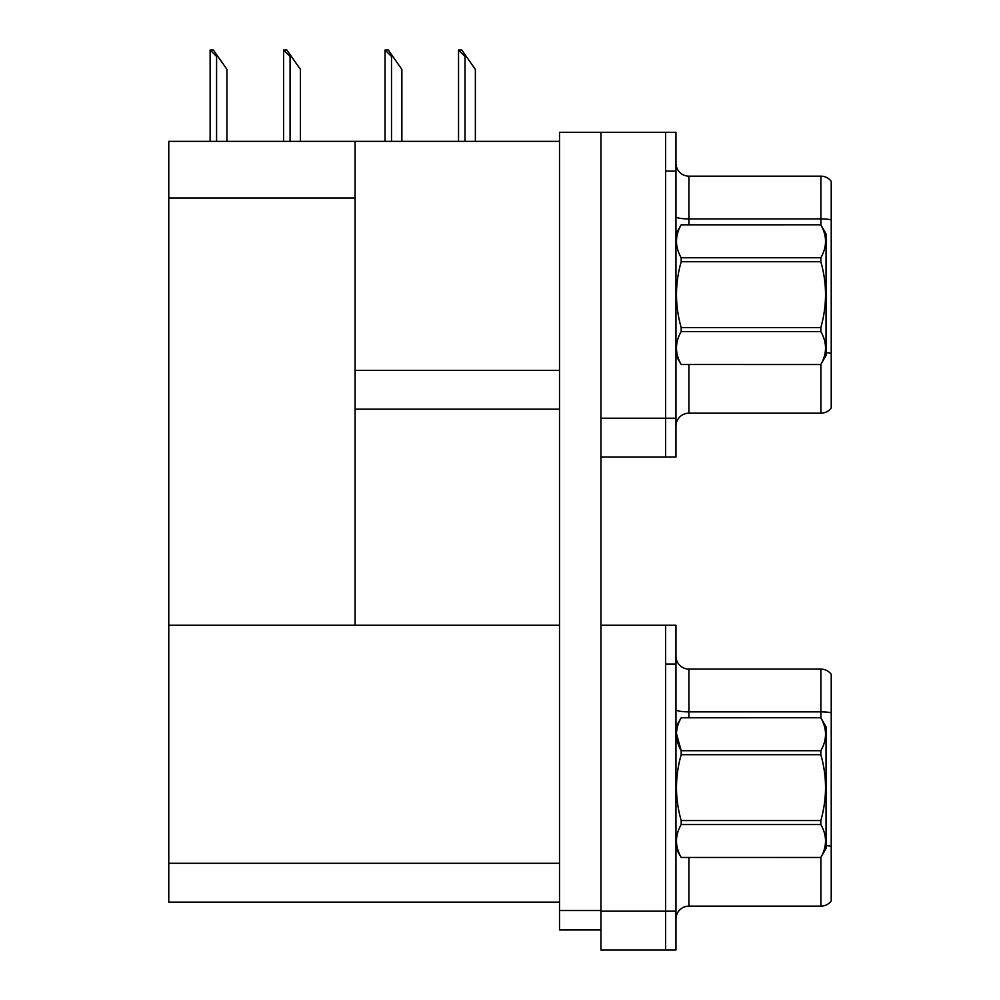 <?xml version="1.0" encoding="UTF-8"?>
<svg xmlns="http://www.w3.org/2000/svg" width="1000" height="1000" viewBox="0 0 1000 1000"><rect width="100%" height="100%" fill="white"/><g stroke="black" fill="none" stroke-linecap="round" stroke-linejoin="round"><path stroke-width="1.5" d="M168.775 198.012L355.087 198.012L355.087 625.25L168.775 625.25L168.775 141.35L559.513 141.35M665.612 625.25L665.612 950L675.962 950L675.962 625.25L600.925 625.25L600.925 132.287L665.612 132.287L665.612 457.05L600.925 457.05L600.925 418.225L665.612 418.225L665.612 457.05L675.962 457.05L675.962 418.225L665.612 418.225L665.612 171.1L675.962 171.1L675.962 418.225M355.087 409.175L559.513 409.175M355.087 198.012L355.087 141.35M600.925 625.25L600.925 950L665.612 950L665.612 664.062L675.962 664.062M355.087 625.25L559.513 625.25M168.775 625.25L168.775 902.125L559.513 902.125M675.962 426.125A12.938 12.938 0 0 1 688.9 413.188L820.875 413.188L820.875 364.438M831.225 181.325A12.938 12.938 0 0 0 820.875 176.15A12.938 12.938 0 0 1 831.225 181.325L831.225 408.013A12.938 12.938 0 0 1 820.875 413.188M665.612 132.287L675.962 132.287L675.962 171.1M831.225 219.812A12.938 2.25 180 0 0 820.875 218.912L820.875 176.15L688.9 176.15A12.938 12.938 0 0 1 675.962 163.212A12.938 12.938 0 0 0 688.9 176.15L688.9 224.8M831.225 220.712L831.225 353.338A12.938 2.25 180 0 0 826.05 352.625M675.962 919.075A12.938 12.938 0 0 1 688.9 906.137L820.875 906.137L820.875 857.4M831.225 674.275A12.938 12.938 0 0 0 820.875 669.1A12.938 12.938 0 0 1 831.225 674.275L831.225 900.962A12.938 12.938 0 0 1 820.875 906.137M831.225 712.775L831.225 713.675L831.225 712.775A12.938 2.25 180 0 0 820.875 711.875L820.875 669.1L688.9 669.1A12.938 12.938 0 0 1 675.962 656.162A12.938 12.938 0 0 0 688.9 669.1L688.9 717.75M831.225 713.675L831.225 846.3A12.938 2.25 180 0 0 826.05 845.588M459.15 50L461.775 50L466.3 56.475L465.012 56.475L458.537 50L458.537 141.35M475.363 141.35L475.363 69.412L466.3 56.475M385.65 50L388.275 50L392.812 56.475L391.512 56.475L385.05 50L385.05 141.35M401.875 141.35L401.875 69.412L392.812 56.475M284.212 50L286.837 50L291.375 56.475L290.075 56.475L283.612 50L283.612 141.35M300.438 141.35L300.438 69.412L291.375 56.475M210.725 50L213.35 50L217.887 56.475L216.588 56.475L210.125 50L210.125 141.35M226.938 141.35L226.938 69.412L217.887 56.475M600.925 929.95L559.513 929.95L559.513 910.537L600.925 910.537M600.925 132.287L559.513 132.287L559.513 910.537M675.962 726.812L681.188 717.75L820.825 717.75L826.05 726.812L826.05 848.438L820.825 857.45C827.087 846.525 827.087 835.537 820.825 824.525L681.188 824.525C674.925 835.45 674.925 846.425 681.188 857.45L820.825 857.487M820.825 717.75L681.188 717.788C674.925 728.725 674.925 739.7 681.188 750.725L681.188 754.688C674.925 776.587 674.925 798.55 681.188 820.55L681.188 824.525M676.438 733.438L681.188 750.725L820.825 750.725C827.087 739.788 827.087 728.812 820.825 717.788M820.825 750.725L820.825 754.688L681.188 754.688M681.188 820.55L820.825 820.55C827.087 798.55 827.087 776.587 820.825 754.688M820.825 820.55L820.825 824.525M675.962 848.438L681.188 857.487M681.188 857.45L820.825 857.45M675.962 233.85L681.188 224.838C674.925 235.763 674.925 246.75 681.188 257.762L820.825 257.762C827.087 246.838 827.087 235.863 820.825 224.838L826.05 233.85L826.05 355.475L820.825 364.5C827.087 353.562 827.087 342.587 820.825 331.562L681.188 331.562C674.925 342.5 674.925 353.475 681.188 364.5L820.825 364.538M820.825 257.762L820.825 261.737L681.188 261.737C674.925 283.637 674.925 305.587 681.188 327.6L681.188 331.562M681.188 327.6L820.825 327.6C827.087 305.587 827.087 283.637 820.825 261.737M820.825 327.6L820.825 331.562M681.188 224.8L820.825 224.8L681.188 224.838M675.962 355.475L681.188 364.538M681.188 257.762L681.188 261.737M681.188 364.5L820.825 364.5M355.087 370.363L559.513 370.363M600.925 911.188L675.962 911.188M168.775 863.312L559.513 863.312M688.9 364.538L688.9 413.188M820.875 224.887L820.875 218.912L688.9 218.912A12.938 2.25 0 0 1 675.962 216.675M688.9 857.487L688.9 906.137M820.875 717.85L820.875 711.875L688.9 711.875A12.938 2.25 0 0 1 675.962 709.625M465.012 141.35L465.012 56.475M391.512 141.35L391.512 56.475M290.075 141.35L290.075 56.475M216.588 141.35L216.588 56.475"/></g></svg>
